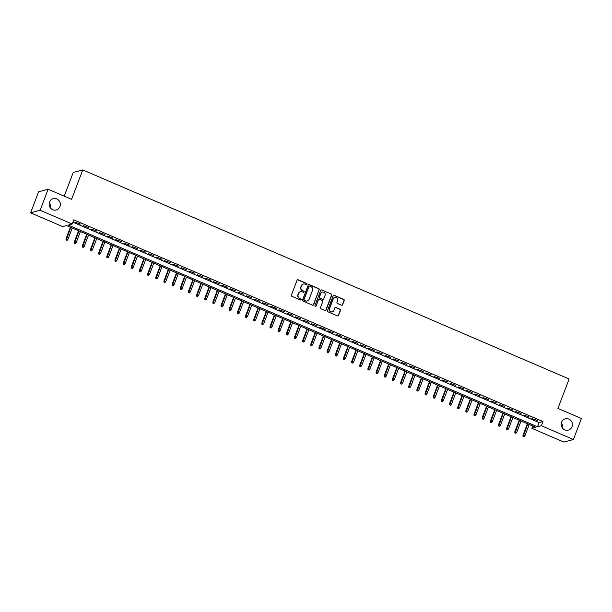 <?xml version="1.0" encoding="UTF-8"?>
<svg xmlns="http://www.w3.org/2000/svg" width="612" height="612" viewBox="0 0 612 612"><rect width="100%" height="100%" fill="white"/><g stroke="black" fill="none" stroke-linecap="round" stroke-linejoin="round"><path stroke-width="0.92" d="M307.017 284.282A0.627 0.597 74.9 0 0 306.673 283.463L298.166 279.806A0.895 0.857 74.9 0 0 297.05 280.288L291.404 295.137A0.895 0.857 74.9 0 0 291.893 296.307L300.408 299.964A0.627 0.597 74.9 0 0 301.188 299.628A0.627 0.597 74.9 0 0 300.844 298.809L299.742 298.342A2.869 2.746 74.9 0 1 298.182 294.594L298.656 293.362A2.869 2.746 74.9 0 1 302.221 291.825L303.322 292.291A0.627 0.597 74.9 0 0 304.103 291.955A0.627 0.597 74.9 0 0 303.759 291.136L302.657 290.669A2.869 2.746 74.9 0 1 301.096 286.921L301.571 285.689A2.869 2.746 74.9 0 1 305.136 284.152L306.237 284.618A0.627 0.597 74.9 0 0 307.017 284.282M306.482 284.672A0.627 0.597 74.9 0 0 306.413 283.54L297.906 279.875A0.895 0.857 74.9 0 0 297.493 279.814M300.653 300.018A0.627 0.597 74.9 0 0 300.584 298.878L299.742 298.342M303.567 292.345A0.627 0.597 74.9 0 0 303.498 291.213L302.657 290.669M561.579 422.203A5.845 5.592 74.9 0 0 568.318 430.091A5.845 5.592 74.9 0 0 570.958 420.628A5.845 5.592 74.9 0 0 561.579 422.203M49.518 202.067A5.845 5.592 74.9 0 0 56.258 209.962A5.845 5.592 74.9 0 0 58.897 200.499A5.845 5.592 74.9 0 0 49.518 202.067M341.488 305.197A0.895 0.857 74.9 0 0 342.605 304.722L344.189 300.553A0.895 0.857 74.9 0 0 343.699 299.383L334.244 295.321A0.895 0.857 74.9 0 0 333.135 295.803L327.489 310.651A0.895 0.857 74.9 0 0 327.978 311.822L337.434 315.884A0.895 0.857 74.9 0 0 338.543 315.402L340.456 310.368A0.895 0.857 74.9 0 0 339.966 309.205L335.927 307.461A0.895 0.857 74.9 0 0 334.81 307.943L333.861 310.437A2.402 2.295 74.9 0 1 330.013 311.087A2.402 2.295 74.9 0 1 329.577 308.593L333.288 298.817A2.402 2.295 74.9 0 1 337.135 298.174A2.402 2.295 74.9 0 1 337.579 300.66L336.96 302.29A0.895 0.857 74.9 0 0 337.442 303.46L341.488 305.197M30.6 212.831L38.579 191.816L48.126 189.246L71.581 199.336L82.758 169.914L569.114 378.996L557.937 408.418L581.4 418.501L573.421 439.515L563.874 442.086L531.851 428.316L535.714 427.275L66.494 225.56L62.631 226.601L30.6 212.831L40.14 210.26L72.17 224.03L68.299 225.071L537.52 426.786L541.391 425.745L573.421 439.515M48.126 189.246L40.14 210.26M72.882 222.156L539.118 422.586L542.982 421.538L73.769 219.83L72.17 224.03M542.982 421.538L541.391 425.745M319.273 289.843A0.895 0.857 74.9 0 0 318.791 288.673L309.335 284.611A0.895 0.857 74.9 0 0 308.219 285.093L302.58 299.941A0.895 0.857 74.9 0 0 303.07 301.112L312.518 305.174A0.895 0.857 74.9 0 0 313.635 304.692L319.02 289.912A0.895 0.857 74.9 0 0 318.531 288.742L309.075 284.679A0.895 0.857 74.9 0 0 308.662 284.618M321.79 289.966L331.245 294.028A0.895 0.857 74.9 0 1 331.735 295.198L326.089 310.047A0.895 0.857 74.9 0 1 324.972 310.529L320.933 308.792A0.895 0.857 74.9 0 1 320.443 307.622L322.731 301.601A0.895 0.857 74.9 0 0 322.241 300.431L319.563 299.276A0.895 0.857 74.9 0 0 318.447 299.758L316.067 306.031A0.627 0.597 74.9 0 1 315.058 306.199A0.627 0.597 74.9 0 1 314.943 305.541L320.68 290.448A0.895 0.857 74.9 0 1 321.79 289.966L331.245 294.028M80.463 224.015L74.924 222.087L80.463 224.015M88.625 227.526L83.087 225.591L88.625 227.526M96.788 231.03L91.242 229.102L96.788 231.03M104.943 234.541L99.404 232.606L104.943 234.541M113.105 238.045L107.567 236.117L113.105 238.045M121.268 241.556L115.729 239.621L121.268 241.556M129.43 245.06L123.884 243.132L129.43 245.06M137.585 248.571L132.047 246.644L137.585 248.571M145.748 252.083L140.209 250.147L145.748 252.083M153.91 255.587L148.364 253.659L153.91 255.587M162.065 259.098L156.527 257.162L162.065 259.098M170.228 262.602L164.689 260.674L170.228 262.602M178.39 266.113L172.852 264.177L178.39 266.113M186.553 269.617L181.007 267.689L186.553 269.617M194.708 273.128L189.169 271.2L194.708 273.128M202.87 276.639L197.332 274.704L202.87 276.639M211.033 280.143L205.487 278.215L211.033 280.143M219.188 283.654L213.649 281.719L219.188 283.654M227.35 287.158L221.812 285.23L227.35 287.158M235.513 290.669L229.974 288.734L235.513 290.669M243.675 294.173L238.129 292.245L243.675 294.173M251.83 297.684L246.292 295.757L251.83 297.684M259.993 301.196L254.454 299.26L259.993 301.196M268.155 304.7L262.609 302.772L268.155 304.7M276.31 308.211L270.772 306.275L276.31 308.211M284.473 311.715L278.934 309.787L284.473 311.715M292.635 315.226L287.089 313.29L292.635 315.226M300.798 318.73L295.252 316.802L300.798 318.73M308.953 322.241L303.414 320.313L308.953 322.241M317.115 325.752L311.577 323.817L317.115 325.752M325.278 329.256L319.732 327.328L325.278 329.256M333.433 332.767L327.894 330.832L333.433 332.767M341.595 336.271L336.057 334.343L341.595 336.271M349.758 339.782L344.212 337.847L349.758 339.782M357.913 343.286L352.374 341.358L357.913 343.286M366.075 346.797L360.537 344.87L366.075 346.797M374.238 350.309L368.699 348.373L374.238 350.309M382.401 353.812L376.854 351.885L382.401 353.812M390.555 357.324L385.017 355.388L390.555 357.324M398.718 360.828L393.179 358.9L398.718 360.828M406.881 364.339L401.334 362.403L406.881 364.339M415.035 367.843L409.497 365.915L415.035 367.843M423.198 371.354L417.659 369.426L423.198 371.354M431.361 374.865L425.822 372.93L431.361 374.865M439.523 378.369L433.977 376.441L439.523 378.369M447.678 381.88L442.139 379.945L447.678 381.88M455.841 385.384L450.302 383.456L455.841 385.384M464.003 388.895L458.457 386.96L464.003 388.895M472.158 392.399L466.619 390.471L472.158 392.399M480.321 395.91L474.782 393.975L480.321 395.91M488.483 399.422L482.944 397.486L488.483 399.422M496.646 402.926L491.099 400.998L496.646 402.926M504.801 406.437L499.262 404.501L504.801 406.437M512.963 409.941L507.424 408.013L512.963 409.941M521.126 413.452L515.579 411.516L521.126 413.452M529.281 416.956L523.742 415.028L529.281 416.956M531.904 418.532L537.443 420.467L531.904 418.532M82.758 169.914L73.218 172.485L64.222 196.169M562.742 428.369A5.845 5.592 74.9 0 0 561.319 423.091M50.681 208.241A5.845 5.592 74.9 0 0 49.258 202.962M532.731 425.99L531.851 428.316M539.118 422.586L537.52 426.786M79.82 224.191L79.965 223.801M87.983 227.695L88.128 227.312M96.145 231.206L96.291 230.816M104.3 234.71L104.445 234.327M112.463 238.221L112.608 237.831M120.625 241.732L120.771 241.342M128.78 245.236L128.933 244.846M136.943 248.747L137.088 248.357M145.105 252.251L145.251 251.869M153.26 255.762L153.413 255.372M161.423 259.266L161.568 258.884M169.585 262.778L169.731 262.387M177.748 266.289L177.893 265.899M185.903 269.793L186.056 269.402M194.065 273.304L194.211 272.914M202.228 276.808L202.373 276.425M210.383 280.319L210.536 279.929M218.545 283.823L218.691 283.44M226.708 287.334L226.853 286.944M234.87 290.845L235.016 290.455M243.025 294.349L243.178 293.959M251.188 297.86L251.333 297.47M259.35 301.364L259.496 300.982M267.505 304.875L267.658 304.485M275.668 308.379L275.813 307.997M283.83 311.89L283.976 311.5M291.993 315.402L292.138 315.012M300.148 318.906L300.293 318.515M308.31 322.417L308.456 322.027M316.473 325.921L316.618 325.538M324.628 329.432L324.781 329.042M332.79 332.936L332.936 332.553M340.953 336.447L341.098 336.057M349.108 339.958L349.261 339.568M357.27 343.462L357.416 343.072M365.433 346.973L365.578 346.583M373.595 350.477L373.741 350.095M381.75 353.988L381.903 353.598M389.913 357.492L390.058 357.11M398.075 361.003L398.221 360.613M406.23 364.515L406.383 364.125M414.393 368.019L414.538 367.628M422.555 371.53L422.701 371.14M430.718 375.034L430.863 374.651M438.873 378.545L439.026 378.155M447.035 382.049L447.181 381.666M455.198 385.56L455.343 385.17M463.353 389.071L463.506 388.681M471.515 392.575L471.661 392.185M479.678 396.086L479.823 395.696M487.841 399.59L487.986 399.208M495.995 403.101L496.141 402.711M504.158 406.605L504.303 406.223M512.321 410.117L512.466 409.726M520.475 413.62L520.628 413.238M528.638 417.132L528.783 416.741M536.801 420.643L536.946 420.253M303.254 284.06A2.869 2.746 74.9 0 0 301.311 285.758L301.571 285.689M302.397 290.738A2.869 2.746 74.9 0 1 300.836 286.997L301.311 285.758M300.339 291.725A2.869 2.746 74.9 0 0 298.396 293.431L298.656 293.362M299.482 298.411A2.869 2.746 74.9 0 1 297.922 294.663L298.396 293.431M312.939 305.243A0.895 0.857 74.9 0 0 313.375 304.761L319.02 289.912M309.779 286.148A0.627 0.597 74.9 0 0 308.999 286.485L304.049 299.52A0.627 0.597 74.9 0 0 304.386 300.339L305.549 300.836A2.869 2.746 74.9 0 0 309.114 299.299L312.502 290.386A2.869 2.746 74.9 0 0 310.942 286.645L309.779 286.148M309.274 286.164A0.627 0.597 74.9 0 0 308.739 286.554L308.999 286.485M307.17 300.997A2.869 2.746 74.9 0 1 305.289 300.905L304.133 300.408A0.627 0.597 74.9 0 1 303.789 299.589L308.739 286.554M325.393 310.598A0.895 0.857 74.9 0 0 325.829 310.116L331.475 295.267A0.895 0.857 74.9 0 0 330.985 294.097M318.89 299.283A0.895 0.857 74.9 0 0 318.186 299.826L316.067 306.031M325.102 295.351A2.402 2.295 74.9 0 0 322.34 292.115A2.402 2.295 74.9 0 0 320.818 293.508L319.51 296.95A0.895 0.857 74.9 0 0 320 298.12L322.685 299.276A0.895 0.857 74.9 0 0 323.794 298.794L325.102 295.351M322.21 292.154A2.402 2.295 74.9 0 0 320.558 293.576L320.818 293.508M323.098 299.337A0.895 0.857 74.9 0 1 322.425 299.345L319.739 298.189A0.895 0.857 74.9 0 1 319.25 297.019L320.558 293.576M321.537 290.034A0.895 0.857 74.9 0 0 321.116 289.973M334.68 297.463A2.402 2.295 74.9 0 0 333.035 298.893L333.288 298.817M332.217 311.868A2.402 2.295 74.9 0 1 329.317 308.67L333.035 298.893M337.847 315.953A0.895 0.857 74.9 0 0 338.291 315.471L340.203 310.437A0.895 0.857 74.9 0 0 339.714 309.274L335.667 307.53A0.895 0.857 74.9 0 0 335.254 307.469M341.901 305.266A0.895 0.857 74.9 0 0 342.345 304.791L343.929 300.622A0.895 0.857 74.9 0 0 343.439 299.452L333.991 295.389A0.895 0.857 74.9 0 0 333.578 295.328M66.027 240.019L67.106 240.294L66.027 240.019L66.019 238.81L67.947 239.315L72.239 228.024M66.287 239.95L70.77 227.396M66.019 238.81L70.411 227.243M67.947 239.315L67.106 240.294M74.19 243.522L75.261 243.805L74.19 243.522L74.174 242.321L76.11 242.826L80.401 231.535M74.45 243.454L78.933 230.9M74.174 242.321L78.573 230.747M76.11 242.826L75.261 243.805M82.352 247.034L83.423 247.317L82.352 247.034L82.337 245.825L84.272 246.33L88.556 235.046M82.612 246.965L87.088 234.411M82.337 245.825L86.728 234.258M84.272 246.33L83.423 247.317M90.515 250.537L91.586 250.821L90.515 250.537L90.499 249.336L92.427 249.841L96.719 238.55M90.767 250.469L95.25 237.923M90.499 249.336L94.891 237.762M92.427 249.841L91.586 250.821M98.67 254.049L99.748 254.332L98.67 254.049L98.654 252.84L100.59 253.353L104.882 242.061M98.93 253.98L103.413 241.426M98.654 252.84L103.053 241.273M100.59 253.353L99.748 254.332M106.832 257.553L107.903 257.836L106.832 257.553L106.817 256.352L108.752 256.856L113.036 245.565M107.092 257.484L111.568 244.938M106.817 256.352L111.216 244.785M108.752 256.856L107.903 257.836M114.995 261.064L116.066 261.347L114.995 261.064L114.98 259.855L116.907 260.368L121.199 249.076M115.247 260.995L119.73 248.441M114.98 259.855L119.371 248.288M116.907 260.368L116.066 261.347M123.15 264.575L124.228 264.851L123.15 264.575L123.134 263.367L125.07 263.871L129.362 252.58M123.41 264.506L127.893 251.953M123.134 263.367L127.533 251.8M125.07 263.871L124.228 264.851M131.312 268.079L132.383 268.362L131.312 268.079L131.297 266.878L133.232 267.383L137.516 256.091M131.572 268.01L136.048 255.456M131.297 266.878L135.696 255.303M133.232 267.383L132.383 268.362M139.475 271.59L140.546 271.873L139.475 271.59L139.46 270.382L141.395 270.887L145.679 259.603M139.727 271.521L144.21 258.968M139.46 270.382L143.851 258.815M141.395 270.887L140.546 271.873M147.63 275.094L148.708 275.377L147.63 275.094L147.622 273.893L149.55 274.398L153.841 263.106M147.89 275.025L152.373 262.479M147.622 273.893L152.013 262.318M149.55 274.398L148.708 275.377M155.792 278.605L156.871 278.888L155.792 278.605L155.777 277.397L157.712 277.909L162.004 266.618M156.052 278.537L160.535 265.983M155.777 277.397L160.176 265.83M157.712 277.909L156.871 278.888M163.955 282.109L165.026 282.392L163.955 282.109L163.94 280.908L165.875 281.413L170.159 270.122M164.215 282.04L168.69 269.494M163.94 280.908L168.338 269.341M165.875 281.413L165.026 282.392M172.117 285.62L173.188 285.903L172.117 285.62L172.102 284.412L174.03 284.924L178.321 273.633M172.37 285.552L176.853 272.998M172.102 284.412L176.493 272.845M174.03 284.924L173.188 285.903M180.272 289.132L181.351 289.407L180.272 289.132L180.257 287.923L182.192 288.428L186.484 277.137M180.532 289.055L185.015 276.509M180.257 287.923L184.656 276.356M182.192 288.428L181.351 289.407M188.435 292.635L189.506 292.918L188.435 292.635L188.419 291.434L190.355 291.939L194.639 280.648M188.695 292.567L193.17 280.013M188.419 291.434L192.818 279.86M190.355 291.939L189.506 292.918M196.597 296.147L197.668 296.422L196.597 296.147L196.582 294.938L198.518 295.443L202.802 284.159M196.85 296.078L201.333 283.524M196.582 294.938L200.973 283.371M198.518 295.443L197.668 296.422M204.752 299.651L205.831 299.934L204.752 299.651L204.745 298.449L206.672 298.954L210.964 287.663M205.012 299.582L209.495 287.036M204.745 298.449L209.136 286.875M206.672 298.954L205.831 299.934M212.915 303.162L213.993 303.445L212.915 303.162L212.9 301.953L214.835 302.466L219.127 291.174M213.175 303.093L217.658 290.539M212.9 301.953L217.298 290.386M214.835 302.466L213.993 303.445M221.077 306.666L222.148 306.949L221.077 306.666L221.062 305.464L222.998 305.969L227.282 294.678M221.337 306.597L225.813 294.051M221.062 305.464L225.453 293.898M222.998 305.969L222.148 306.949M229.24 310.177L230.311 310.46L229.24 310.177L229.225 308.968L231.152 309.481L235.444 298.189M229.492 310.108L233.975 297.554M229.225 308.968L233.616 297.401M231.152 309.481L230.311 310.46M237.395 313.688L238.473 313.964L237.395 313.688L237.38 312.48L239.315 312.984L243.607 301.693M237.655 313.612L242.138 301.066M237.38 312.48L241.778 300.913M239.315 312.984L238.473 313.964M245.557 317.192L246.628 317.475L245.557 317.192L245.542 315.991L247.477 316.496L251.762 305.204M245.817 317.123L250.293 304.569M245.542 315.991L249.941 304.416M247.477 316.496L246.628 317.475M253.72 320.703L254.791 320.979L253.72 320.703L253.705 319.495L255.632 320L259.924 308.708M253.972 320.634L258.455 308.081M253.705 319.495L258.096 307.928M255.632 320L254.791 320.979M261.875 324.207L262.953 324.49L261.875 324.207L261.867 323.006L263.795 323.511L268.087 312.219M262.135 324.138L266.618 311.592M261.867 323.006L266.258 311.432M263.795 323.511L262.953 324.49M270.037 327.718L271.116 328.001L270.037 327.718L270.022 326.51L271.957 327.015L276.249 315.731M270.297 327.649L274.78 315.096M270.022 326.51L274.421 314.943M271.957 327.015L271.116 328.001M278.2 331.222L279.271 331.505L278.2 331.222L278.185 330.021L280.12 330.526L284.404 319.235M278.46 331.153L282.935 318.607M278.185 330.021L282.576 318.454M280.12 330.526L279.271 331.505M286.362 334.733L287.433 335.016L286.362 334.733L286.347 333.525L288.275 334.037L292.567 322.746M286.615 334.665L291.098 322.111M286.347 333.525L290.738 321.958M288.275 334.037L287.433 335.016M294.517 338.245L295.596 338.52L294.517 338.245L294.502 337.036L296.438 337.541L300.729 326.25M294.777 338.168L299.26 325.622M294.502 337.036L298.901 325.469M296.438 337.541L295.596 338.52M302.68 341.748L303.751 342.032L302.68 341.748L302.665 340.547L304.6 341.052L308.884 329.761M302.94 341.68L307.415 329.126M302.665 340.547L307.063 328.973M304.6 341.052L303.751 342.032M310.842 345.26L311.913 345.535L310.842 345.26L310.827 344.051L312.755 344.556L317.047 333.265M311.095 345.191L315.578 332.637M310.827 344.051L315.218 332.484M312.755 344.556L311.913 345.535M318.997 348.763L320.076 349.047L318.997 348.763L318.982 347.562L320.918 348.067L325.209 336.776M319.257 348.695L323.74 336.149M318.982 347.562L323.381 335.988M320.918 348.067L320.076 349.047M327.16 352.275L328.231 352.558L327.16 352.275L327.145 351.066L329.08 351.571L333.364 340.287M327.42 352.206L331.895 339.652M327.145 351.066L331.543 339.499M329.08 351.571L328.231 352.558M335.322 355.779L336.393 356.062L335.322 355.779L335.307 354.577L337.243 355.082L341.527 343.791M335.583 355.71L340.058 343.164M335.307 354.577L339.698 343.011M337.243 355.082L336.393 356.062M343.485 359.29L344.556 359.573L343.485 359.29L343.47 358.081L345.397 358.594L349.689 347.302M343.737 359.221L348.22 346.667M343.47 358.081L347.861 346.514M345.397 358.594L344.556 359.573M351.64 362.801L352.719 363.077L351.64 362.801L351.625 361.593L353.56 362.097L357.852 350.806M351.9 362.725L356.383 350.179M351.625 361.593L356.023 350.026M353.56 362.097L352.719 363.077M359.802 366.305L360.873 366.588L359.802 366.305L359.787 365.104L361.723 365.609L366.007 354.317M360.063 366.236L364.538 353.682M359.787 365.104L364.186 353.529M361.723 365.609L360.873 366.588M367.965 369.816L369.036 370.092L367.965 369.816L367.95 368.608L369.877 369.113L374.169 357.821M368.217 369.747L372.7 357.194M367.95 368.608L372.341 357.041M369.877 369.113L369.036 370.092M376.12 373.32L377.199 373.603L376.12 373.32L376.105 372.119L378.04 372.624L382.332 361.332M376.38 373.251L380.863 360.697M376.105 372.119L380.503 360.545M378.04 372.624L377.199 373.603M384.282 376.831L385.353 377.114L384.282 376.831L384.267 375.623L386.203 376.128L390.487 364.844M384.543 376.762L389.018 364.209M384.267 375.623L388.666 364.056M386.203 376.128L385.353 377.114M392.445 380.335L393.516 380.618L392.445 380.335L392.43 379.134L394.365 379.639L398.649 368.348M392.697 380.266L397.18 367.72M392.43 379.134L396.821 367.567M394.365 379.639L393.516 380.618M400.6 383.846L401.679 384.129L400.6 383.846L400.592 382.638L402.52 383.15L406.812 371.859M400.86 383.778L405.343 371.224M400.592 382.638L404.983 371.071M402.52 383.15L401.679 384.129M408.762 387.358L409.841 387.633L408.762 387.358L408.747 386.149L410.683 386.654L414.974 375.363M409.023 387.281L413.505 374.735M408.747 386.149L413.146 374.582M410.683 386.654L409.841 387.633M416.925 390.861L417.996 391.144L416.925 390.861L416.91 389.66L418.845 390.165L423.129 378.874M417.185 390.793L421.66 378.239M416.91 389.66L421.301 378.086M418.845 390.165L417.996 391.144M425.088 394.373L426.159 394.648L425.088 394.373L425.072 393.164L427 393.669L431.292 382.378M425.34 394.304L429.823 381.75M425.072 393.164L429.463 381.597M427 393.669L426.159 394.648M433.242 397.877L434.321 398.16L433.242 397.877L433.227 396.675L435.163 397.18L439.454 385.889M433.503 397.808L437.985 385.254M433.227 396.675L437.626 385.101M435.163 397.18L434.321 398.16M441.405 401.388L442.476 401.671L441.405 401.388L441.39 400.179L443.325 400.684L447.609 389.4M441.665 401.319L446.14 388.765M441.39 400.179L445.788 388.612M443.325 400.684L442.476 401.671M449.568 404.892L450.639 405.175L449.568 404.892L449.552 403.691L451.488 404.195L455.772 392.904M449.82 404.823L454.303 392.277M449.552 403.691L453.943 392.116M451.488 404.195L450.639 405.175M457.722 408.403L458.801 408.686L457.722 408.403L457.715 407.194L459.643 407.707L463.934 396.415M457.983 408.334L462.465 395.78M457.715 407.194L462.106 395.627M459.643 407.707L458.801 408.686M465.885 411.914L466.964 412.19L465.885 411.914L465.87 410.706L467.805 411.21L472.097 399.919M466.145 411.838L470.628 399.292M465.87 410.706L470.268 399.139M467.805 411.21L466.964 412.19M474.048 415.418L475.119 415.701L474.048 415.418L474.032 414.217L475.968 414.722L480.252 403.43M474.308 415.349L478.783 402.795M474.032 414.217L478.423 402.642M475.968 414.722L475.119 415.701M482.21 418.929L483.281 419.205L482.21 418.929L482.195 417.721L484.123 418.226L488.414 406.934M482.463 418.86L486.945 406.307M482.195 417.721L486.586 406.154M484.123 418.226L483.281 419.205M490.365 422.433L491.444 422.716L490.365 422.433L490.35 421.232L492.285 421.737L496.577 410.445M490.625 422.364L495.108 409.811M490.35 421.232L494.748 409.658M492.285 421.737L491.444 422.716M498.528 425.944L499.599 426.227L498.528 425.944L498.512 424.736L500.448 425.241L504.732 413.957M498.788 425.876L503.263 413.322M498.512 424.736L502.911 413.169M500.448 425.241L499.599 426.227M506.69 429.448L507.761 429.731L506.69 429.448L506.675 428.247L508.603 428.752L512.894 417.461M506.943 429.379L511.425 416.833M506.675 428.247L511.066 416.673M508.603 428.752L507.761 429.731M514.845 432.959L515.924 433.242L514.845 432.959L514.83 431.751L516.765 432.263L521.057 420.972M515.105 432.891L519.588 420.337M514.83 431.751L519.228 420.184M516.765 432.263L515.924 433.242M523.008 436.463L524.079 436.746L523.008 436.463L522.992 435.262L524.928 435.767L529.219 424.476M523.268 436.394L527.743 423.848M522.992 435.262L527.391 423.695M524.928 435.767L524.079 436.746"/></g></svg>
